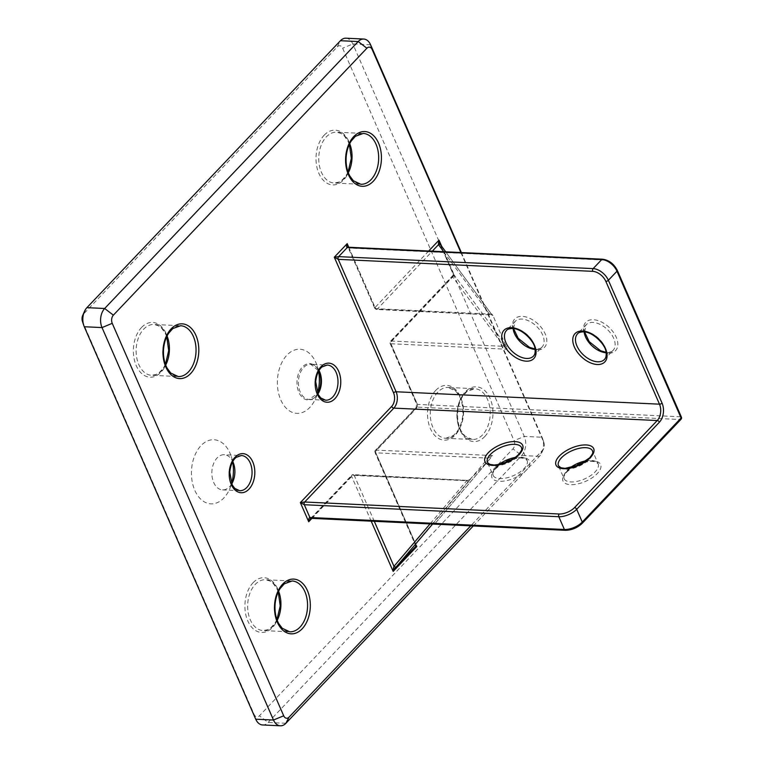 <?xml version="1.0" encoding="UTF-8"?>
<svg xmlns="http://www.w3.org/2000/svg" width="764" height="764" viewBox="0 0 764 764"><rect width="100%" height="100%" fill="white"/><g stroke="black" fill="none" stroke-linecap="round" stroke-linejoin="round"><path stroke-width="0.57" stroke-dasharray="3.82 2.86" d="M82.426 321.348A5.873 3.839 92.7 0 0 82.646 321.94L254.106 714.397A5.873 3.839 92.7 0 0 259.426 715.792L512.95 448.85A5.873 3.839 92.7 0 0 514.086 440.666L342.625 48.208A5.873 3.839 92.7 0 0 337.306 46.814L83.782 313.756A5.873 3.839 92.7 0 0 82.703 315.427M232.628 461.771A32.098 20.972 92.7 0 0 231.263 456.461A32.098 20.972 92.7 0 0 200.989 445.632A32.098 20.972 92.7 0 0 197.379 495.101A32.098 20.972 92.7 0 0 229.744 488.826A32.098 20.972 92.7 0 0 231.597 483.66M318.569 371.285A32.098 20.972 92.7 0 0 317.213 365.966A32.098 20.972 92.7 0 0 286.93 355.136A32.098 20.972 92.7 0 0 283.329 404.614A32.098 20.972 92.7 0 0 315.685 398.34A32.098 20.972 92.7 0 0 317.537 393.173M374.284 521.306L354.238 475.437A1.958 1.28 92.7 0 0 353.264 474.616L468.876 480.461L488.597 460.52A1.958 1.557 -139.7 0 1 488.559 460.568L434.563 524.142L488.607 460.52A1.958 1.557 -139.7 0 1 488.597 460.52M311.922 518.364L351.688 476.507A1.958 0.898 -23.6 0 1 354.238 475.437L466.699 480.737L470.309 479.496L469.22 480.928A1.958 1.557 -139.7 0 1 466.699 480.737L430.017 523.932M488.559 460.568L492.513 455.573L488.186 458.113A1.958 1.557 -139.7 0 1 488.607 460.52M453.482 274.104L504.708 343.876A1.958 1.729 -36.3 0 1 503.657 346.331L452.431 276.558L452.651 275.823A1.958 1.948 28.5 0 0 452.947 273.636L453.482 274.104A1.958 1.729 -36.3 0 1 452.431 276.558L391.197 341.031A1.958 1.184 -136.5 0 0 390.471 341.279L390.471 341.279A1.958 1.184 -136.5 0 0 390.414 342.558A1.958 0.898 -23.6 0 0 390.098 343.408L390.098 343.408A1.958 0.898 -23.6 0 0 390.815 343.762L417.306 404.385L680.695 416.791L616.567 270.017A11.737 7.086 -136.5 0 0 603.512 260.027L348.995 248.042L348.097 247.221M452.651 275.823L454.332 275.26L452.995 273.77L439.777 243.506M507.22 349.243L503.657 346.331L391.197 341.031A1.958 1.28 92.7 0 0 390.786 341.709A1.958 1.28 92.7 0 0 390.815 343.762L507.22 349.243L492.99 315.561L491.892 314.147L491.319 314.902L491.997 314.873A1.958 1.729 -36.3 0 1 492.159 315.16L440.608 244.91M460.873 252.531L543.672 442.06A5.873 3.839 -87.3 0 1 543.901 442.652A5.873 3.839 -87.3 0 1 543.624 448.573A5.873 3.839 -87.3 0 1 542.545 450.244L470.739 525.852M231.712 483.918A17.61 11.508 -87.3 0 1 222.544 489.896A17.61 11.508 -87.3 0 1 212.211 477.395A17.61 11.508 -87.3 0 1 217.1 457.951A17.61 11.508 -87.3 0 1 224.205 454.714A17.61 11.508 -87.3 0 1 232.772 461.532M443.683 251.719L489.714 314.424A1.958 1.729 -36.3 0 1 491.997 314.873M491.892 314.147L375.487 308.666A1.958 1.28 92.7 0 0 376.471 309.487A1.958 1.958 0 0 1 374.771 308.312L348.021 247.221A1.958 1.28 92.7 0 1 348.995 248.042L375.487 308.666A1.958 0.898 156.4 0 1 374.771 308.312A1.958 0.898 156.4 0 1 375.076 307.462A1.958 1.184 -136.5 0 0 377.254 309.124L491.309 314.902L376.471 309.487A1.958 1.28 92.7 0 0 377.254 309.124L432.29 251.184M415.922 546.098A1.958 1.557 40.3 0 0 415.454 543.758L488.186 458.113L375.726 452.823L415.454 543.758L415.415 544.923A1.958 1.948 28.5 0 1 415.387 546.718A1.958 1.948 28.5 0 0 415.387 546.718A1.958 1.948 28.5 0 1 415.349 546.776M416.093 545.897L415.415 544.923M310.547 518.613L311.645 517.963L566.162 529.949A11.737 5.358 -23.6 0 0 581.48 523.579L680.313 419.522L416.924 407.107L376.108 450.091A1.958 1.28 92.7 0 0 375.697 450.77A1.958 1.28 92.7 0 0 375.726 452.823A1.958 0.898 -23.6 0 1 375.009 452.469L415.454 545.047L415.31 546.843M681.412 417.144A1.958 0.898 -23.6 0 0 680.695 416.791A1.958 1.28 92.7 0 1 680.313 419.522A1.958 1.184 -136.5 0 0 681.039 419.274M371.199 521.163L351.688 476.507A1.958 1.184 43.5 0 1 351.746 475.227L351.746 475.227A1.958 1.184 43.5 0 1 352.471 474.979L311.645 517.963A1.958 1.28 92.7 0 1 310.862 518.317M310.537 518.613L351.746 475.227A1.958 1.958 0 0 1 353.264 474.616A1.958 1.28 92.7 0 0 352.471 474.979L468.876 480.461M492.513 455.573L376.108 450.091A1.958 1.184 -136.5 0 0 375.382 450.34L375.382 450.34A1.958 1.184 -136.5 0 0 375.325 451.619A1.958 0.898 -23.6 0 0 375.009 452.469A1.958 1.958 0 0 1 375.382 450.34L416.208 407.355A1.958 1.184 43.5 0 1 416.924 407.107A1.958 1.28 -87.3 0 0 417.306 404.385A1.958 0.898 -23.6 0 1 416.59 404.032A1.958 0.898 -23.6 0 1 416.896 403.182L390.414 342.558L454.332 275.26L441.726 246.4M345.958 38.2A13.695 8.948 -87.3 0 1 352.834 43.968L524.295 436.425A13.695 8.948 -87.3 0 1 521.659 455.506L268.126 722.448A13.695 8.948 -87.3 0 1 262.606 724.96M473.288 525.966L539.413 456.347A13.695 8.948 92.7 0 0 541.924 452.45A13.695 8.948 92.7 0 0 542.574 438.632A13.695 8.948 92.7 0 0 542.058 437.256L461.361 252.559M349.702 143.689A25.441 16.627 92.7 0 0 336.599 132.191A25.441 16.627 92.7 0 0 326.333 136.861A25.441 16.627 92.7 0 0 319.276 164.948A25.441 16.627 92.7 0 0 334.202 183.016A25.441 16.627 92.7 0 0 344.459 178.337A25.441 16.627 92.7 0 0 348.327 172.788M324.165 135.199A27.399 17.897 -87.3 0 1 351.822 154.987A27.399 17.897 -87.3 0 1 325.77 182.415A27.399 17.897 -87.3 0 1 324.165 135.199M141.531 327.479A27.399 17.897 -87.3 0 1 169.197 347.276A27.399 17.897 -87.3 0 1 143.145 374.704A27.399 17.897 -87.3 0 1 141.531 327.479M435.681 390.452A27.399 17.897 -87.3 0 1 463.337 410.239A27.399 17.897 -87.3 0 1 437.294 437.667A27.399 17.897 -87.3 0 1 435.681 390.452M253.056 582.741A27.399 17.897 -87.3 0 1 280.713 602.529A27.399 17.897 -87.3 0 1 254.67 629.956A27.399 17.897 -87.3 0 1 253.056 582.741M348.059 172.081L346.016 175.72L342.005 180.189L338.691 182.185L334.202 183.016L360.837 184.267A25.441 16.627 -87.3 0 1 345.433 158.072A25.441 16.627 -87.3 0 1 363.234 133.442L336.599 132.191L340.992 133.433L344.125 135.753L347.773 140.748L349.368 144.377M167.068 335.979A25.441 16.627 92.7 0 0 153.965 324.48A25.441 16.627 92.7 0 0 143.708 329.15A25.441 16.627 92.7 0 0 136.651 357.227A25.441 16.627 92.7 0 0 151.578 375.296A25.441 16.627 92.7 0 0 161.834 370.626A25.441 16.627 92.7 0 0 165.702 365.077M165.435 364.371L163.391 368.009L159.38 372.479L156.066 374.475L151.578 375.296L178.213 376.556A25.441 16.627 -87.3 0 1 162.799 350.361A25.441 16.627 -87.3 0 1 180.6 325.731L153.965 324.48L158.368 325.722L161.5 328.042L165.148 333.037L166.743 336.666M278.593 591.24A25.441 16.627 92.7 0 0 265.49 579.733A25.441 16.627 92.7 0 0 255.233 584.403A25.441 16.627 92.7 0 0 248.166 612.489A25.441 16.627 92.7 0 0 263.093 630.558A25.441 16.627 92.7 0 0 273.35 625.888A25.441 16.627 92.7 0 0 277.217 620.33M276.96 619.623L274.906 623.262L270.895 627.731L267.581 629.737L263.093 630.558L289.728 631.809A25.441 16.627 -87.3 0 1 274.324 605.613A25.441 16.627 -87.3 0 1 292.125 580.984L265.49 579.733L269.883 580.974L273.015 583.304L276.663 588.29L278.258 591.919M437.858 392.113A25.441 16.627 92.7 0 0 430.791 420.2A25.441 16.627 92.7 0 0 445.718 438.269A25.441 16.627 92.7 0 0 455.974 433.599A25.441 16.627 92.7 0 0 463.041 405.512A25.441 16.627 92.7 0 0 448.115 387.443A25.441 16.627 92.7 0 0 437.858 392.113M482.609 434.85A25.441 16.627 -87.3 0 1 472.353 439.52A25.441 16.627 -87.3 0 1 456.948 413.334A25.441 16.627 -87.3 0 1 474.75 388.704A25.441 16.627 -87.3 0 1 489.676 406.773A25.441 16.627 -87.3 0 1 482.609 434.85M498.987 464.541A18.594 8.49 -23.6 0 0 496.027 467.176A18.594 8.49 -23.6 0 0 493.047 475.284A18.594 8.49 -23.6 0 0 513.484 475.619A18.594 8.49 -23.6 0 0 527.122 460.396A18.594 8.49 -23.6 0 0 515.203 457.455M495.244 468.704A20.552 9.378 156.4 0 1 528.316 459.517A20.552 9.378 156.4 0 1 508.776 480.088A20.552 9.378 156.4 0 1 495.244 468.704M566.267 472.047A20.552 9.378 156.4 0 1 599.339 462.86A20.552 9.378 156.4 0 1 579.809 483.431A20.552 9.378 156.4 0 1 566.267 472.047M512.997 458.973L520.571 457.903L524.639 458.505L527.122 460.396L521.545 447.637A18.594 8.49 156.4 0 1 518.565 455.745A18.594 8.49 156.4 0 1 500.792 465.19A18.594 8.49 156.4 0 1 487.47 462.526L493.047 475.284C493.21 473.881 491.281 474.301 495.96 468.456L501.595 463.949M570.011 467.893A18.594 8.49 -23.6 0 0 567.05 470.528A18.594 8.49 -23.6 0 0 564.071 478.627A18.594 8.49 -23.6 0 0 584.508 478.971A18.594 8.49 -23.6 0 0 598.145 463.748A18.594 8.49 -23.6 0 0 586.227 460.807M584.021 462.315L591.594 461.246L595.672 461.848L598.145 463.748L592.568 450.98A18.594 8.49 156.4 0 1 589.588 459.088A18.594 8.49 156.4 0 1 571.816 468.533A18.594 8.49 156.4 0 1 558.494 465.868L564.071 478.627C564.233 477.223 562.314 477.653 566.993 471.808L572.618 467.301M504.708 343.876L507.105 347.878M492.99 315.561L492.159 315.16M432.596 524.056L469.22 480.928M319.037 370.492A17.61 11.508 92.7 0 0 310.757 364.256L327.307 365.039A17.61 11.508 -87.3 0 0 320.202 368.267A17.61 11.508 -87.3 0 0 315.322 387.711A17.61 11.508 -87.3 0 0 325.655 400.221L309.095 399.438L317.671 393.479A18.183 11.88 -87.3 0 1 299.803 394.119A18.183 11.88 -87.3 0 1 302.401 366.968A18.183 11.88 -87.3 0 1 318.731 370.998L310.757 364.256A17.61 11.508 92.7 0 0 303.652 367.494A17.61 11.508 92.7 0 0 298.762 386.928A17.61 11.508 92.7 0 0 309.095 399.438A17.61 11.508 92.7 0 0 317.929 394.004M428.69 251.012L375.076 307.462L348.776 247.249M416.37 545.572L375.325 451.619L416.141 408.635A3.915 2.559 92.7 0 0 416.896 403.182M484.787 436.521A27.399 17.897 92.7 0 0 483.173 389.296A27.399 17.897 92.7 0 0 457.13 416.724A27.399 17.897 92.7 0 0 484.787 436.521M222.544 489.896L239.705 490.708A17.61 11.508 -87.3 0 1 229.372 478.197A17.61 11.508 -87.3 0 1 234.262 458.753A17.61 11.508 -87.3 0 1 241.367 455.525L224.205 454.714M535.067 349.396A18.594 11.221 -136.5 0 0 535.192 349.396A18.594 11.221 -136.5 0 0 542.048 347.047A18.594 11.221 -136.5 0 0 536.299 326.104A18.594 11.221 -136.5 0 0 515.089 321.443A18.594 11.221 -136.5 0 0 513.102 328.53M536.958 349.864A20.552 12.405 43.5 0 1 512.529 324.108A20.552 12.405 43.5 0 1 539.441 325.368A20.552 12.405 43.5 0 1 536.958 349.864M607.991 353.216A20.552 12.405 43.5 0 1 583.553 327.45A20.552 12.405 43.5 0 1 610.465 328.721A20.552 12.405 43.5 0 1 607.991 353.216M513.542 328.577L515.089 321.443L506.494 330.487A18.594 11.221 43.5 0 1 513.351 328.138A18.594 11.221 43.5 0 1 531.4 339.378A18.594 11.221 43.5 0 1 533.453 356.1L542.048 347.047C541.351 348.231 539.327 348.9 535.984 349.043L535.001 348.957M606.1 352.739A18.594 11.221 -136.5 0 0 606.215 352.748A18.594 11.221 -136.5 0 0 613.072 350.389A18.594 11.221 -136.5 0 0 607.323 329.456A18.594 11.221 -136.5 0 0 586.112 324.786A18.594 11.221 -136.5 0 0 584.135 331.882M584.575 331.929L586.112 324.786L577.527 333.839A18.594 11.221 43.5 0 1 584.384 331.481A18.594 11.221 43.5 0 1 602.424 342.721A18.594 11.221 43.5 0 1 604.477 359.443L613.072 350.389C612.375 351.574 610.35 352.242 607.008 352.385L606.024 352.309M602.529 259.206A1.958 1.28 -87.3 0 1 603.512 260.027M617.293 270.37A1.958 0.898 -23.6 0 0 616.567 270.017M582.206 523.33A1.958 1.184 43.5 0 1 581.48 523.579M565.37 530.311A1.958 1.28 92.7 0 0 566.162 529.949M416.141 408.635A1.958 1.184 43.5 0 1 416.208 407.355L416.59 404.032L390.098 343.408A1.958 1.958 0 0 1 390.471 341.279L452.928 275.432L452.995 273.77L439.711 243.353M370.597 44.799L352.834 43.968L342.625 48.208M337.306 46.814L340.438 40.712M543.672 442.06L542.058 437.256L524.295 436.425L514.086 440.666M83.782 313.756L86.915 307.653M542.545 450.244L539.413 456.347L521.659 455.506L512.95 448.85M82.646 321.94L84.269 326.744M285.889 723.288L268.126 722.448L259.426 715.792M254.106 714.397L255.73 719.201M445.718 438.269L453.52 435.451L457.541 430.982C460.787 426.026 462.564 420.047 462.869 413.037C463.022 406.553 461.828 400.88 459.298 396L455.64 391.015L448.115 387.443L474.75 388.704L466.919 391.54L462.812 396.172C459.832 400.785 458.113 406.324 457.655 412.799C457.302 419.799 458.505 425.92 461.275 431.154L464.856 435.986L472.353 439.52L445.718 438.269M319.562 373.109L317.213 365.966M318.693 391.454L315.685 398.34M445.708 251.814L491.987 314.863M543.901 442.652L542.574 438.632M543.624 448.573L541.924 452.45M233.717 463.891L231.263 456.461M232.877 481.654L229.744 488.826"/><path stroke-width="1.15" d="M84.393 311.55L82.703 315.427A5.873 3.839 92.7 0 0 82.426 321.348L83.744 325.368A13.695 8.948 -87.3 0 1 84.393 311.55A13.695 8.948 -87.3 0 1 86.915 307.653L340.438 40.712A13.695 8.948 -87.3 0 1 345.958 38.2L363.721 39.04A13.695 8.948 92.7 0 0 358.192 41.552L104.668 308.494A13.695 8.948 92.7 0 0 102.023 327.575L273.483 720.032A13.695 8.948 92.7 0 0 280.359 725.8A13.695 8.948 92.7 0 0 285.889 723.288L473.288 525.966M231.597 483.66A32.098 20.972 92.7 0 0 232.628 461.771M317.537 393.173A32.098 20.972 92.7 0 0 318.569 371.285M430.017 523.932L393.976 566.372L393.498 567.996A1.958 0.726 41.7 0 0 394.912 568.368L396.487 566.563A1.958 1.557 -139.7 0 1 393.976 566.372L374.284 521.306M393.498 567.996L393.164 571.424L394.912 568.368L415.11 547.1A1.958 1.948 28.5 0 0 415.349 546.776M470.739 525.852L289.012 717.186A5.873 3.839 -87.3 0 1 283.702 715.792L112.241 323.334A5.873 3.839 -87.3 0 1 113.378 315.15L366.901 48.208A5.873 3.839 -87.3 0 1 372.211 49.603L460.873 252.531M232.772 461.532A17.61 11.508 -87.3 0 1 233.717 463.891A17.61 11.508 -87.3 0 1 232.877 481.654A17.61 11.508 -87.3 0 1 231.712 483.918M439.777 243.506L439.004 240.163L438.431 243.277A1.958 1.022 -29.5 0 1 439.806 243.544A1.958 1.022 -29.5 0 1 439.844 243.649L440.608 244.91M438.431 243.277L438.488 244.652A1.958 1.729 -36.3 0 1 440.771 245.101L445.708 251.814M415.377 546.718L415.826 546.203A1.958 1.557 40.3 0 0 415.874 546.155L415.874 546.155A1.958 1.557 40.3 0 0 415.922 546.098M415.826 546.203L415.11 547.1L416.791 546.546L416.093 545.897M334.307 257.22L338.261 259.349L592.769 271.344A11.737 7.086 43.5 0 1 605.823 281.333L659.494 404.175L396.105 391.76L338.261 259.349A1.958 1.28 92.7 0 1 338.633 256.628L334.307 257.22L393.555 392.83A9.789 6.389 -87.3 0 1 391.665 406.458L300.357 502.607L304.301 504.727L558.809 516.722A13.695 6.255 -23.6 0 0 576.686 509.292L659.408 422.196A13.695 8.948 92.7 0 0 662.054 403.115L608.383 280.273A13.695 8.27 -136.5 0 0 593.141 268.613L338.633 256.628L347.228 247.574L601.736 259.569A1.958 1.28 -87.3 0 1 602.529 259.206L348.021 247.211A1.958 1.28 92.7 0 0 347.228 247.574C346.417 247.297 346.407 245.989 347.2 243.649L334.307 257.22M559.191 514A1.958 1.28 92.7 0 0 558.809 516.722L564.386 529.49L309.878 517.495L304.301 504.727A1.958 1.28 92.7 0 1 304.683 502.005L393.842 408.119L657.231 420.534L574.509 507.63A11.737 5.358 156.4 0 1 559.191 514L304.683 502.005L300.357 502.607L308.713 521.745L310.852 518.317A1.958 1.28 92.7 0 0 310.862 518.317L565.37 530.311C571.749 530.178 577.364 527.857 582.206 523.33A1.958 1.184 43.5 0 0 582.264 522.06A13.695 6.255 156.4 0 1 564.386 529.49A1.958 1.28 92.7 0 0 565.37 530.311M310.852 518.317A1.958 1.28 92.7 0 1 309.878 517.495C309 517.715 308.618 519.128 308.713 521.745L311.922 518.364M348.097 247.221L347.2 243.649L348.776 247.249M582.206 523.33L681.039 419.274A1.958 1.184 -136.5 0 0 681.096 417.994A1.958 0.898 -23.6 0 0 681.421 417.478A1.958 0.898 -23.6 0 0 681.412 417.144L617.293 270.37C613.912 263.838 608.994 260.113 602.529 259.206M280.359 725.8L262.606 724.96A13.695 8.948 -87.3 0 1 255.73 719.201L84.269 326.744A13.695 8.948 -87.3 0 1 83.744 325.368M461.361 252.559L370.597 44.799A13.695 8.948 92.7 0 0 363.721 39.04M348.327 172.788A25.441 16.627 92.7 0 0 349.702 143.689M371.094 179.597A25.441 16.627 -87.3 0 1 360.837 184.267L353.331 180.724L349.759 175.901C346.99 170.658 345.786 164.547 346.14 157.537C346.589 151.071 348.308 145.523 351.297 140.91L355.403 136.288L363.234 133.442A25.441 16.627 -87.3 0 1 378.151 151.511A25.441 16.627 -87.3 0 1 371.094 179.597M165.702 365.077A25.441 16.627 92.7 0 0 167.068 335.979M188.469 371.887A25.441 16.627 -87.3 0 1 178.213 376.556L170.706 373.013L167.135 368.181C164.365 362.948 163.162 356.826 163.515 349.826C163.964 343.361 165.683 337.812 168.672 333.199L172.779 328.577L180.6 325.731A25.441 16.627 -87.3 0 1 195.527 343.8A25.441 16.627 -87.3 0 1 188.469 371.887M277.217 620.33A25.441 16.627 92.7 0 0 278.593 591.24M299.985 627.139A25.441 16.627 -87.3 0 1 289.728 631.809L282.231 628.266L278.65 623.443C275.88 618.21 274.677 612.088 275.03 605.078C275.489 598.613 277.208 593.074 280.187 588.452L284.294 583.83L292.125 580.984A25.441 16.627 -87.3 0 1 307.052 599.052A25.441 16.627 -87.3 0 1 299.985 627.139M515.203 457.455A18.594 8.49 -23.6 0 0 498.987 464.541M487.47 462.526A18.594 8.49 156.4 0 1 490.45 454.418A18.594 8.49 156.4 0 1 508.222 444.973A18.594 8.49 156.4 0 1 521.545 447.637C521.382 449.041 523.302 448.621 518.622 454.465C512.329 460.644 504.125 464.168 494.021 465.018L489.953 464.416L487.47 462.526M586.227 460.807A18.594 8.49 -23.6 0 0 570.011 467.893M558.494 465.868A18.594 8.49 156.4 0 1 561.473 457.76A18.594 8.49 156.4 0 1 579.246 448.315A18.594 8.49 156.4 0 1 592.568 450.98C592.406 452.383 594.335 451.963 589.655 457.808L578.969 465.028L565.045 468.37L560.977 467.769L558.494 465.868M396.487 566.563L432.596 524.056M319.562 373.109L318.731 370.998A18.183 11.88 -87.3 0 1 319.562 373.109A18.183 11.88 -87.3 0 1 318.693 391.454A18.183 11.88 -87.3 0 1 317.671 393.479L318.693 391.454M317.929 394.004A17.61 11.508 92.7 0 0 319.037 370.492M332.751 396.984A17.61 11.508 -87.3 0 1 325.655 400.221L320.746 397.939L318.206 394.53L315.685 381.723C316.821 371.151 321.214 367.436 322.198 366.863L327.307 365.039A17.61 11.508 -87.3 0 1 337.64 377.54A17.61 11.508 -87.3 0 1 332.751 396.984M373.271 181.259A27.399 17.897 92.7 0 0 371.657 134.044A27.399 17.897 92.7 0 0 345.605 161.471A27.399 17.897 92.7 0 0 373.271 181.259M302.162 628.801A27.399 17.897 92.7 0 0 300.548 581.585A27.399 17.897 92.7 0 0 274.505 609.013A27.399 17.897 92.7 0 0 302.162 628.801M248.988 489.141A19.568 12.787 92.7 0 0 247.832 455.411A19.568 12.787 92.7 0 0 229.229 475.007A19.568 12.787 92.7 0 0 248.988 489.141M334.928 398.655A19.568 12.787 92.7 0 0 333.782 364.925A19.568 12.787 92.7 0 0 315.169 384.512A19.568 12.787 92.7 0 0 334.928 398.655M441.726 246.4L439.004 240.163L428.69 251.012M371.199 521.163L393.164 571.424L416.791 546.546L416.37 545.572M190.647 373.548A27.399 17.897 92.7 0 0 189.033 326.333A27.399 17.897 92.7 0 0 162.98 353.761A27.399 17.897 92.7 0 0 190.647 373.548M246.81 487.47A17.61 11.508 -87.3 0 1 239.705 490.708L234.806 488.425L232.256 485.025L229.744 472.209C230.881 461.637 235.274 457.922 236.257 457.349L241.367 455.525A17.61 11.508 -87.3 0 1 251.7 468.036A17.61 11.508 -87.3 0 1 246.81 487.47M432.29 251.184L438.488 244.652L443.683 251.719M513.102 328.53A18.594 11.221 -136.5 0 0 535.067 349.396M533.453 356.1A18.594 11.221 43.5 0 1 526.597 358.45A18.594 11.221 43.5 0 1 508.557 347.209A18.594 11.221 43.5 0 1 506.494 330.487C507.191 329.303 509.216 328.644 512.568 328.501C522.471 328.539 534.838 342.1 534.915 348.489C535.516 351.994 535.029 354.525 533.453 356.1M584.135 331.882A18.594 11.221 -136.5 0 0 606.1 352.739M604.477 359.443A18.594 11.221 43.5 0 1 597.62 361.792A18.594 11.221 43.5 0 1 579.58 350.561A18.594 11.221 43.5 0 1 577.527 333.839C578.224 332.655 580.248 331.987 583.591 331.843C593.494 331.882 605.862 345.443 605.938 351.841C606.54 355.336 606.062 357.867 604.477 359.443M511.584 327.67A20.552 12.405 -136.5 0 0 509.101 352.166A20.552 12.405 -136.5 0 0 536.013 353.436A20.552 12.405 -136.5 0 0 511.584 327.67M582.607 331.022A20.552 12.405 -136.5 0 0 580.134 355.508A20.552 12.405 -136.5 0 0 607.046 356.778A20.552 12.405 -136.5 0 0 582.607 331.022M519.348 454.217A20.552 9.378 -23.6 0 0 505.806 442.833A20.552 9.378 -23.6 0 0 486.276 463.404A20.552 9.378 -23.6 0 0 519.348 454.217M590.371 457.56A20.552 9.378 -23.6 0 0 576.839 446.176A20.552 9.378 -23.6 0 0 557.3 466.747A20.552 9.378 -23.6 0 0 590.371 457.56M592.769 271.344A1.958 1.28 -87.3 0 1 593.141 268.613L601.736 259.569A13.695 8.27 43.5 0 1 616.978 271.22A1.958 0.898 -23.6 0 0 617.293 270.37M605.823 281.333A1.958 0.898 -23.6 0 0 608.383 280.273L616.978 271.22L681.096 417.994L582.264 522.06L576.686 509.292A1.958 1.184 43.5 0 0 574.509 507.63M659.408 422.196A1.958 1.184 43.5 0 0 657.231 420.534A11.737 7.669 -87.3 0 0 659.494 404.175A1.958 0.898 -23.6 0 0 662.054 403.115M393.555 392.83A1.958 0.898 -23.6 0 1 396.105 391.76A11.737 7.669 92.7 0 1 393.842 408.119A1.958 1.184 43.5 0 1 391.665 406.458M340.438 40.712L358.192 41.552L366.901 48.208M289.012 717.186L285.889 723.288M283.702 715.792L273.483 720.032L255.73 719.201M370.597 44.799L372.211 49.603M112.241 323.334L102.023 327.575L84.269 326.744M113.378 315.15L104.668 308.494L86.915 307.653M348.059 172.081L351.325 158.349L349.368 144.377M165.435 364.371L168.701 350.638L166.743 336.666M276.96 619.623L280.216 605.89L278.258 591.919M512.997 458.973L501.595 463.949M584.021 462.315L572.618 467.301M439.711 243.344L440.771 245.101M513.542 328.577L518.183 338.299L529.519 347.372L535.001 348.957M584.575 331.929L589.206 341.651L600.542 350.714L606.024 352.309M681.039 419.274A1.958 1.958 0 0 0 681.412 417.144"/></g></svg>
